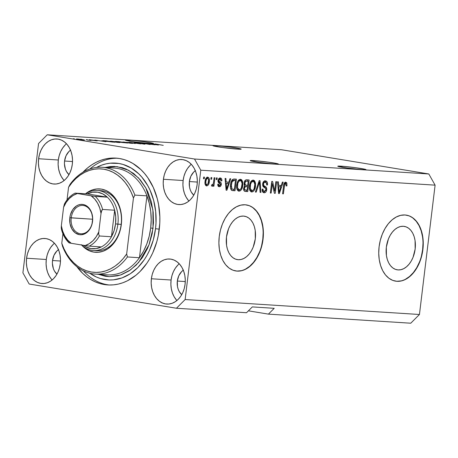 <?xml version="1.0" encoding="UTF-8"?>
<svg xmlns="http://www.w3.org/2000/svg" width="458" height="458" viewBox="0 0 458 458"><rect width="100%" height="100%" fill="white"/><g stroke="black" fill="none" stroke-linecap="round" stroke-linejoin="round"><path stroke-width="0.69" d="M398.105 269.928L395.346 269.327L392.792 267.913L390.548 265.737L388.693 262.886L387.302 259.463L386.426 255.604L386.34 247.183L388.447 238.904L390.233 235.217L392.426 232.023L394.939 229.447L397.67 227.592L400.527 226.521L403.389 226.281A22.007 14.398 -80.7 0 1 404.317 226.389A22.007 14.398 -80.7 0 1 415.062 249.736A22.007 14.398 -80.7 0 1 398.105 269.928A22.007 14.398 -80.7 0 1 397.178 269.819A22.007 14.398 -80.7 0 1 386.432 246.473A22.007 14.398 -80.7 0 1 403.389 226.281L406.149 226.882L408.702 228.296L410.946 230.471L412.801 233.322L414.192 236.746L415.068 240.605L415.154 249.026L413.047 257.304L411.261 260.991L409.068 264.186L406.555 266.756L403.819 268.617L400.968 269.688L398.105 269.928M238.252 259.72L235.492 259.125L232.939 257.711L230.689 255.535L228.834 252.679L227.443 249.261L226.567 245.402L226.481 236.981L228.588 228.702L230.38 225.01L232.572 221.821L235.08 219.245L237.816 217.39L240.673 216.319L243.53 216.079A22.007 14.398 -80.7 0 1 244.463 216.187A22.007 14.398 -80.7 0 1 255.209 239.528A22.007 14.398 -80.7 0 1 238.252 259.72A22.007 14.398 -80.7 0 1 237.318 259.617A22.007 14.398 -80.7 0 1 226.578 236.271A22.007 14.398 -80.7 0 1 243.53 216.079L246.295 216.68L248.849 218.094L251.093 220.269L252.948 223.12L254.339 226.544L255.215 230.397L255.301 238.818L253.194 247.102L251.408 250.789L249.215 253.984L246.702 256.554L243.965 258.415L241.114 259.48L238.252 259.72M235.567 270.918A33.445 21.881 99.3 0 0 236.878 271.062L237.13 271.107A33.445 21.881 -80.7 0 1 235.715 270.941A33.445 21.881 -80.7 0 1 219.388 235.464A33.445 21.881 -80.7 0 1 245.156 204.778L249.352 205.688L253.228 207.835L256.646 211.144L259.463 215.478L261.581 220.682L262.909 226.544L263.402 232.841L263.041 239.339L261.839 245.78L259.835 251.923L257.121 257.528L253.789 262.382L249.971 266.293L245.814 269.115L241.475 270.741L237.13 271.107L232.933 270.197L229.052 268.044L225.639 264.741L222.817 260.402L220.704 255.203L219.376 249.341L218.884 243.043L219.245 236.546L220.447 230.099L222.445 223.962L225.164 218.357L228.496 213.502L232.315 209.592L236.471 206.77L240.805 205.144L245.156 204.778A33.445 21.881 -80.7 0 1 246.57 204.938A33.445 21.881 -80.7 0 1 262.898 240.416A33.445 21.881 -80.7 0 1 237.13 271.107L236.878 271.062A33.445 21.881 99.3 0 0 262.634 240.461A33.445 21.881 99.3 0 0 246.433 204.915M395.426 281.126A33.445 21.881 99.3 0 0 396.731 281.269L396.983 281.309A33.445 21.881 -80.7 0 1 395.569 281.149A33.445 21.881 -80.7 0 1 379.241 245.671A33.445 21.881 -80.7 0 1 405.009 214.979L409.206 215.89L413.082 218.042L416.499 221.346L419.316 225.685L421.434 230.884L422.763 236.746L423.255 243.043L422.894 249.541L421.692 255.988L419.694 262.125L416.975 267.73L413.643 272.584L409.824 276.495L405.668 279.317L401.334 280.943L396.983 281.309L392.787 280.399L388.911 278.246L385.493 274.943L382.676 270.609L380.558 265.405L379.23 259.543L378.737 253.245L379.098 246.748L380.3 240.307L382.304 234.164L385.018 228.559L388.35 223.704L392.168 219.794L396.325 216.972L400.658 215.346L405.009 214.979A33.445 21.881 -80.7 0 1 406.423 215.14A33.445 21.881 -80.7 0 1 422.751 250.623A33.445 21.881 -80.7 0 1 396.983 281.309L396.731 281.269A33.445 21.881 99.3 0 0 422.494 250.663A33.445 21.881 99.3 0 0 406.286 215.123M341.284 166.185A14.215 0.698 -173.1 0 1 356.902 167.88A14.215 0.698 -173.1 0 1 365.999 169.637A14.215 0.698 -173.1 0 1 362.496 169.678L347.353 168.052L337.809 166.277L343.3 166.334L356.427 167.811L365.524 169.397L365.879 169.712L362.496 169.678A14.215 0.698 -173.1 0 1 346.878 167.983A14.215 0.698 -173.1 0 1 337.781 166.225A14.215 0.698 -173.1 0 1 341.284 166.185L341.17 167.096L341.284 166.185M216.479 145.655A14.215 0.698 -173.1 0 1 232.103 147.35A14.215 0.698 -173.1 0 1 241.2 149.108A14.215 0.698 -173.1 0 1 237.696 149.148L222.554 147.522L213.01 145.747L218.5 145.804L231.628 147.281L240.719 148.867L241.08 149.182L237.696 149.148A14.215 0.698 -173.1 0 1 222.078 147.453A14.215 0.698 -173.1 0 1 212.976 145.696A14.215 0.698 -173.1 0 1 216.479 145.655L216.371 146.566L216.479 145.655M253.692 160.598A14.215 0.698 -173.1 0 1 269.31 162.287A14.215 0.698 -173.1 0 1 278.412 164.05A14.215 0.698 -173.1 0 1 274.909 164.084L259.76 162.458L250.217 160.689L255.707 160.747L268.835 162.224L277.932 163.804L278.287 164.124L274.909 164.084A14.215 0.698 -173.1 0 1 259.285 162.395A14.215 0.698 -173.1 0 1 250.188 160.632A14.215 0.698 -173.1 0 1 253.692 160.598L253.577 161.508L253.692 160.598M128.893 140.068A14.215 0.698 -173.1 0 1 144.51 141.757A14.215 0.698 -173.1 0 1 153.607 143.52A14.215 0.698 -173.1 0 1 150.104 143.554L134.961 141.928L125.418 140.159L130.908 140.217L144.035 141.694L153.132 143.274L153.487 143.594L150.104 143.554A14.215 0.698 -173.1 0 1 134.486 141.865A14.215 0.698 -173.1 0 1 125.389 140.102A14.215 0.698 -173.1 0 1 128.893 140.068L128.778 140.972L128.893 140.068M54.45 243.272A22.574 17.038 -86.3 0 0 46.287 259.491L26.575 258.232A22.574 17.038 93.7 0 1 44.867 238.475A22.574 17.038 93.7 0 1 60.273 263.774L59.42 268.09L57.954 272.132L55.928 275.745L53.426 278.79L50.535 281.155L47.369 282.746L44.054 283.496L40.716 283.387L37.482 282.414L34.476 280.622L31.814 278.075L29.598 274.874L27.915 271.136L26.822 267.008L26.375 262.652L26.575 258.232L27.428 253.915L28.9 249.873L30.921 246.261L33.428 243.215L36.319 240.851L39.48 239.259L42.794 238.509L46.138 238.618L49.372 239.586L52.378 241.383L55.04 243.931L57.256 247.131L58.939 250.869L60.027 254.997L60.479 259.354L60.273 263.774A22.574 17.038 93.7 0 1 41.987 283.531A22.574 17.038 93.7 0 1 26.575 258.232L46.287 259.491A22.574 17.038 -86.3 0 0 52.109 279.993M179.25 263.802A22.574 17.038 -86.3 0 0 171.086 280.021L151.38 278.762A22.574 17.038 93.7 0 1 169.666 259.005A22.574 17.038 93.7 0 1 185.072 284.304L184.225 288.62L182.753 292.662L180.733 296.274L178.225 299.32L175.334 301.685L172.174 303.276L168.859 304.026L165.515 303.917L162.281 302.95L159.275 301.152L156.613 298.605L154.398 295.404L152.714 291.666L151.627 287.538L151.174 283.181L151.38 278.762L152.228 274.445L153.699 270.403L155.72 266.791L158.228 263.745L161.119 261.381L164.279 259.789L167.594 259.039L170.937 259.148L174.172 260.115L177.177 261.913L179.839 264.461L182.055 267.661L183.738 271.399L184.826 275.527L185.278 279.884L185.072 284.304A22.574 17.038 93.7 0 1 166.786 304.06A22.574 17.038 93.7 0 1 151.38 278.762L171.086 280.021A22.574 17.038 -86.3 0 0 176.908 300.522M191.289 164.308A22.574 17.038 -86.3 0 0 183.126 180.526L163.42 179.273A22.574 17.038 93.7 0 1 181.706 159.51A22.574 17.038 93.7 0 1 197.112 184.814L196.264 189.125L194.793 193.167L192.772 196.785L190.265 199.831L187.374 202.196L184.213 203.781L180.899 204.537L177.555 204.428L174.321 203.455L171.315 201.663L168.653 199.115L166.437 195.91L164.754 192.177L163.666 188.049L163.214 183.692L163.42 179.273L164.267 174.956L165.739 170.914L167.76 167.302L170.267 164.256L173.158 161.892L176.319 160.3L179.633 159.544L182.977 159.659L186.211 160.626L189.217 162.424L191.879 164.972L194.095 168.172L195.778 171.91L196.866 176.038L197.318 180.395L197.112 184.814A22.574 17.038 93.7 0 1 178.826 204.571A22.574 17.038 93.7 0 1 163.42 179.273L183.126 180.526A22.574 17.038 -86.3 0 0 188.948 201.033M66.49 143.778A22.574 17.038 -86.3 0 0 58.326 159.997L38.615 158.743A22.574 17.038 93.7 0 1 56.907 138.98A22.574 17.038 93.7 0 1 72.312 164.285L71.459 168.596L69.994 172.637L67.967 176.256L65.465 179.301L62.574 181.666L59.408 183.252L56.094 184.007L52.756 183.898L49.521 182.925L46.516 181.133L43.853 178.586L41.638 175.38L39.955 171.647L38.861 167.519L38.415 163.162L38.615 158.743L39.468 154.426L40.939 150.384L42.96 146.772L45.468 143.726L48.359 141.362L51.519 139.77L54.834 139.014L58.177 139.129L61.412 140.096L64.418 141.894L67.08 144.442L69.295 147.642L70.979 151.38L72.066 155.508L72.519 159.865L72.312 164.285A22.574 17.038 93.7 0 1 54.027 184.042A22.574 17.038 93.7 0 1 38.615 158.743L58.326 159.997A22.574 17.038 -86.3 0 0 64.149 180.504M159.269 229.326A63.547 47.958 93.7 0 1 107.796 284.939A63.547 47.958 93.7 0 1 76.904 266.733L82.766 273.415L86.654 276.752L90.781 279.557L95.115 281.802L99.609 283.468L104.224 284.533L108.907 284.996L113.618 284.842L118.313 284.086L122.95 282.723L127.479 280.771L136.037 275.178L139.988 271.594L147.041 263.018L150.075 258.106L152.743 252.845L156.871 241.469L158.296 235.464L159.79 223.109L159.848 216.88L158.577 204.617L157.266 198.698L153.344 187.58L147.825 177.761L144.533 173.468L140.927 169.632L132.912 163.489L128.578 161.245L124.084 159.579L119.469 158.514L114.786 158.05L110.075 158.199L105.374 158.96L100.743 160.323L96.214 162.275L91.84 164.794L87.655 167.863L82.938 172.237A63.547 47.958 93.7 0 1 115.891 158.102A63.547 47.958 93.7 0 1 159.269 229.326M70.698 150.081L68.877 151.569L66.026 155.766L64.567 161.027L64.435 163.809L65.408 169.151L66.467 171.504L68.969 174.653A14.215 10.729 93.7 0 1 64.567 161.027L72.519 161.531L64.567 161.027A14.215 10.729 93.7 0 1 70.526 150.195M195.497 170.611L193.677 172.099L190.826 176.296L189.366 181.557L189.52 187.082L190.207 189.681L191.267 192.034L193.768 195.182A14.215 10.729 93.7 0 1 189.366 181.557L197.318 182.061L189.366 181.557A14.215 10.729 93.7 0 1 195.326 170.725M218.369 186.509L219.743 185.427M183.458 270.1L181.637 271.588L178.786 275.785L177.326 281.046L177.481 286.571L178.168 289.17L179.227 291.523L181.729 294.671A14.215 10.729 93.7 0 1 177.326 281.046L185.278 281.555L177.326 281.046A14.215 10.729 93.7 0 1 183.286 270.214M58.658 249.57L56.838 251.058L53.987 255.255L52.527 260.516L52.395 263.298L53.368 268.64L54.428 270.993L56.929 274.142A14.215 10.729 93.7 0 1 52.527 260.516L60.479 261.026L52.527 260.516A14.215 10.729 93.7 0 1 58.487 249.684M268.422 314.125L248.408 310.833L268.422 314.125L410.757 323.211L268.422 314.125L274.216 308.314L268.422 314.125M246.524 312.728L176.45 308.251L29.186 284.029L22.9 272.848L38.552 143.509L47.243 134.789L194.507 159.018L428.814 173.971L281.55 149.749L47.243 134.789L281.55 149.749L428.814 173.971L194.507 159.018L200.793 170.199L185.141 299.538L419.448 314.491L435.1 185.152L200.793 170.199L435.1 185.152L428.814 173.971L435.1 185.152L419.448 314.491L185.141 299.538L176.45 308.251L246.524 312.728L252.318 306.912L274.216 308.314L252.318 306.912L246.524 312.728M152.508 144.47L145.552 143.331L155.085 144.814L144.041 143.411L150.207 144.505L141.47 143.068L152.508 144.47L141.47 143.068L150.207 144.505L144.041 143.411L155.085 144.814L145.552 143.331L152.508 144.47M135.144 142.907L134.246 142.61L137.686 142.896L140.526 143.291L135.757 142.93L144.825 144.161L135.144 142.907L143.131 143.823C143.972 143.972 143.949 144.018 143.068 143.955L144.115 144.127C145.426 144.207 145.369 144.121 143.949 143.875L135.912 142.953C135.018 142.799 135.036 142.747 135.969 142.81L140.526 143.291L135.013 142.644C133.593 142.558 133.639 142.644 135.144 142.907C133.639 142.644 133.593 142.558 135.013 142.644M135.247 143.549L128.927 142.266L140.778 143.904L130.398 142.467L135.247 143.549L130.398 142.467L140.778 143.904L129.746 142.318L135.247 143.549M131.755 143.337C133.41 143.4 132.889 143.211 130.198 142.776L122.761 142.146L127.965 142.438L132.625 143.245L130.519 143.239L122.383 142.072L132.797 143.331M119.011 142.524C120.666 142.581 120.151 142.398 117.46 141.963L110.023 141.333L115.221 141.625L119.882 142.427L117.775 142.427L109.639 141.259L120.053 142.518M101.579 140.783L105.975 141.682L94.789 140.091L105.975 141.682L101.579 140.783M74.539 138.923L73.291 138.717L74.539 138.923M83.791 140.039C84.97 140.079 84.587 139.942 82.64 139.633L77.207 138.957C76.022 138.911 76.429 139.055 78.427 139.369L76.463 138.974L78.461 139.06L84.535 140.022L79.011 139.467L84.535 140.034M81.902 139.392L80.654 139.186L81.902 139.392M87.134 139.93L90.993 140.486L87.134 139.93M87.381 139.742L86.133 139.535L87.381 139.742M90.06 139.982L96.506 140.846C97.56 140.915 97.543 140.852 96.461 140.663L89.894 139.764C88.772 139.696 88.823 139.77 90.06 139.982C88.823 139.77 88.772 139.696 89.894 139.764M103.88 140.669C102.151 140.595 102.655 140.772 105.38 141.207L102.729 140.646L106.136 140.812L114.872 142.249L105.689 141.259L114.872 142.249L106.136 140.812L102.718 140.658M119.962 142.169L127.616 143.062L116.521 141.476C115.05 141.385 115.135 141.476 116.767 141.751L115.485 141.442L118.88 141.625L127.616 143.062L119.922 142.186M154.031 144.133L158.434 145.031L147.247 143.434L158.434 145.031L154.031 144.133M155.336 143.944L163.248 145.335L154.672 143.944M274.72 190.912L275.836 181.671L276.632 181.723L275.229 193.328L274.382 193.276L272.264 183.818L271.147 193.07L270.352 193.018L271.754 181.414L272.607 181.465L274.72 190.912L272.607 181.465L271.754 181.414L270.352 193.018L271.147 193.07L272.264 183.818L274.382 193.276L275.229 193.328L276.632 181.723L275.836 181.671L274.72 190.912L273.821 190.763L274.72 190.912M264.237 182.049L265.193 182.21C266.304 182.387 266.808 183.332 266.699 185.038L267.518 184.94C267.718 182.473 267.02 181.11 265.428 180.853C263.951 180.824 263.012 181.9 262.606 184.082L263.608 181.62L265.428 180.853L266.407 181.168L267.157 182.055L267.546 184.551L267.518 184.94L266.699 185.038L266.51 183.246L265.548 182.273L264.329 182.399L263.619 183.263L263.636 185.438L266.109 187.127L266.774 189.125L266.109 191.633L265.422 192.4L264.129 192.772L262.548 191.736L262.194 189.154L263.007 189.057L263.23 190.751L264.535 191.41L265.743 190.442L265.921 188.73L263.012 186.446L262.606 184.082L263.453 186.927L265.835 188.461L265.943 189.658L264.266 191.415L262.153 190.803M255.387 192.062L259.205 180.612L260.029 180.664L260.917 192.417L260.098 192.366L259.497 181.998L256.217 192.114L255.387 192.062L256.217 192.114L259.497 181.998L260.098 192.366L260.917 192.417L260.029 180.664L259.205 180.612L255.387 192.062M252.753 180.097L254.001 181.837L255.249 182.038L253.211 180.074L254.436 180.624L255.57 183.463L255.381 187.139L254.379 190.139L252.839 191.759L251.419 191.931L249.954 190.608L249.381 188.364L249.53 185.272L250.257 182.633L251.568 180.692L253.211 180.074L250.738 181.706L249.455 185.822C248.992 189.194 249.759 191.249 251.763 191.982C253.955 191.501 255.221 189.532 255.541 186.068L255.249 182.038L254.03 181.935M240.015 179.284L241.263 181.024L242.511 181.225L240.467 179.261L241.698 179.811L242.751 182.158L242.729 185.793L241.635 189.326L240.095 190.946L238.681 191.118L237.462 190.213L236.689 187.98L236.712 185.009L237.519 181.815L238.824 179.88L240.467 179.261L238 180.893L236.712 185.009C236.248 188.381 237.021 190.436 239.024 191.169C241.217 190.688 242.477 188.713 242.803 185.255L242.511 181.225L241.292 181.122M210.835 179.192L211.041 177.538L211.836 177.589L211.636 179.244L210.835 179.192L211.636 179.244L211.836 177.589L211.041 177.538L210.835 179.192M205.041 181.494L206.232 177.939L207.463 177.177L208.642 177.612L209.232 178.712L209.403 180.916L208.917 183.687L208.138 185.169L206.919 185.914L205.756 185.484L205.012 183.732L205.041 181.494C204.68 183.916 205.224 185.393 206.661 185.914C208.23 185.57 209.123 184.162 209.335 181.683C209.712 179.221 209.174 177.715 207.72 177.172C206.134 177.532 205.241 178.969 205.041 181.494M285.208 182.221L285.597 182.845L286.845 183.051L285.746 182.152L286.76 182.839L286.96 185.874L286.147 185.977L285.901 183.664L285.282 183.549L284.716 184.15L283.387 193.849L282.592 193.803L283.76 184.597L284.47 182.799L285.746 182.152C284.389 182.461 283.657 183.715 283.548 185.919L282.592 193.803L283.387 193.849L284.647 184.334L285.62 183.515L284.298 183.303L285.546 183.509L286.147 185.977L286.96 185.874L286.845 183.051L285.597 182.845L285.758 183.566M228.828 182.164L229.916 178.74L230.746 178.792L226.893 190.247L226.115 190.196L225.073 178.431L225.897 178.483L226.149 181.992L228.828 182.164L226.149 181.992L225.897 178.483L225.073 178.431L226.115 190.196L226.893 190.247L230.746 178.792L229.916 178.74L228.828 182.164M219.061 179.004L220.103 179.175L221.059 180.91L221.878 180.813C221.941 179.078 221.414 178.133 220.304 177.973C219.13 177.967 218.392 178.832 218.094 180.578L218.575 179.015L219.559 178.088L221.002 178.179L221.689 179.141L221.878 180.813L221.059 180.91L220.871 179.673L220.321 179.215L219.531 179.301L218.964 180.137L219.039 181.248L220.682 182.336L221.306 183.383L221.094 185.41L219.96 186.629L218.632 186.538L217.905 185.65L217.756 184.19L218.569 184.093L218.747 185.124L219.399 185.513L220.08 185.358L220.533 184.339L218.357 182.45L218.094 180.578C217.997 182.112 218.472 183.017 219.519 183.286L220.355 183.83L220.521 184.545L219.399 185.513L218.031 185.29L219.193 185.479M216.21 179.536L216.411 177.881L217.206 177.927L217.006 179.588L216.21 179.536L217.006 179.588L217.206 177.927L216.411 177.881L216.21 179.536M213.594 182.107L214.121 177.733L214.922 177.784L213.897 186.223L213.102 186.177L213.268 184.826L212.329 186.24L211.447 185.765L211.888 184.58L212.518 184.757L213.073 184.253L213.594 182.107L213.245 183.824L212.415 184.763L211.888 184.58L211.447 185.765L212.14 186.263L213.268 184.826L213.102 186.177L213.897 186.223L214.922 177.784L214.121 177.733L213.594 182.107M203.472 178.723L203.673 177.069L204.468 177.114L204.268 178.775L203.472 178.723L204.268 178.775L204.468 177.114L203.673 177.069L203.472 178.723M230.534 184.694L231.221 181.631L232.487 179.525L233.815 179.009L236.42 179.158L235.017 190.763L232.246 190.545L231.221 189.938L230.5 187.935L230.534 184.694C230.111 187.156 230.483 189.034 231.662 190.333L235.017 190.763L236.42 179.158L234.158 179.009C232.023 179.353 230.815 181.248 230.534 184.694M244.068 183.08L244.646 181.087L245.631 180.005L249.158 179.971L247.755 191.576L244.978 191.37L243.965 190.608L243.685 188.015L244.778 185.994L244.103 184.774L244.068 183.08L244.778 185.994L243.627 188.37C243.507 190.316 244.091 191.329 245.379 191.427L247.755 191.576L249.158 179.971L246.799 179.817C245.316 179.742 244.406 180.83 244.068 183.08M281.286 185.513L282.374 182.089L283.204 182.141L279.351 193.591L278.573 193.545L277.525 181.78L278.355 181.832L278.607 185.341L281.286 185.513L278.607 185.341L278.355 181.832L277.525 181.78L278.573 193.545L279.351 193.591L283.204 182.141L282.374 182.089L281.286 185.513M410.757 323.211L419.448 314.491L410.757 323.211M194.507 159.018L47.243 134.789L38.552 143.509L22.9 272.848L29.186 284.029L176.45 308.251L185.141 299.538L200.793 170.199L194.507 159.018M286.17 185.748L286.96 185.874L286.17 185.748M284.424 183.32L285.546 183.509M283.857 184.202L284.647 184.334L283.857 184.202M283.571 185.753L284.355 185.879L283.571 185.753M282.603 193.723L283.387 193.849L282.603 193.723M285.786 183.847L285.145 182.175M228.307 182.129L227.872 183.418L228.307 182.129M226.109 190.116L226.893 190.247L226.109 190.116M225.376 181.866L226.149 181.992L225.376 181.866M225.496 183.194L228.405 183.503L226.653 189.011L226 188.908L226.653 189.011L226.504 186.601L225.788 186.48L226.504 186.601L226.252 183.366L225.502 183.246L228.405 183.503L225.496 183.194M219.806 178.013L220.538 179.307L219.754 177.979M217.756 180.996L219.697 181.712L218.054 181.042L219.004 181.196L218.913 180.423L218.134 180.292L218.913 180.423L220.224 179.192L218.976 178.986M220.103 179.175L218.592 178.986M219.399 185.513L218.569 184.093L217.756 184.19C217.71 185.782 218.22 186.624 219.279 186.721L218.935 186.664L219.279 186.721C220.355 186.767 221.042 186.005 221.34 184.425L220.527 184.293L221.34 184.425C221.329 182.891 220.779 181.986 219.697 181.712L218.449 181.505L220.115 183.635M219.708 185.501L218.529 186.48M220.453 178.964L220.298 178.586M220.058 183.177L218.998 181.826M219.084 181.883L217.997 181.231M218.472 179.015L218.855 178.975M216.222 179.456L217.006 179.588L216.222 179.456M213.113 186.097L213.897 186.223L213.113 186.097M212.626 184.723L213.268 184.826L212.626 184.723M211.985 184.7L211.459 185.725M212.415 184.763L211.888 184.58M211.854 184.671L212.226 184.734M211.424 185.776L212.02 184.62M203.484 178.643L204.268 178.775L203.484 178.643M207.199 177.229L207.984 178.488M208.545 181.551L209.335 181.683L208.545 181.551M207.102 184.677L205.94 185.65L207.279 184.391M206.375 185.868L206.661 185.914L206.375 185.868M207.743 177.904L206.964 177.091M205.957 178.236L206.392 178.185M206.472 178.196L207.554 178.38C208.51 178.849 208.837 179.937 208.533 181.637C208.43 183.315 207.858 184.339 206.827 184.711L206.827 184.711C205.877 184.242 205.55 183.16 205.848 181.465L205.064 181.334L205.848 181.465C205.957 179.782 206.529 178.757 207.554 178.38L206.031 178.208M206.667 184.683L205.487 184.494L206.735 184.7L205.86 183.538L205.882 181.202L206.587 179.015L207.554 178.38M210.846 179.118L211.636 179.244L210.846 179.118M235.154 179.078L235 180.383L235.154 179.078M233.918 189.326L233.769 190.557L235.017 190.763L231.868 190.436L233.769 190.557L233.918 189.326M232.017 190.488L232.853 190.625L232.017 190.488M232.383 190.574L232.853 190.625M231.513 189.04L230.58 188.616M231.788 180.338L235.458 180.463L234.381 189.354L231.427 189.028M232.24 180.194L232.544 180.166M230.649 188.685L231.788 189.062M233.036 189.269L234.381 189.354L235.458 180.463L232.841 180.171L234.09 180.372L232.887 180.624L232.057 181.74L231.216 186.417L231.983 188.971L231.33 184.757L230.54 184.631L231.33 184.757L231.977 181.946L231.158 181.809L231.977 181.946L234.09 180.372L231.84 180.315M242.013 185.129L242.803 185.255L242.013 185.129M240.084 189.595L238.24 190.94M238.658 191.112L239.024 191.169L238.658 191.112M241.395 181.477L240.439 179.599M238.131 190.957L240.124 189.538M236.923 189.062L237.353 189.435M238 180.755L239.316 180.452M239.339 180.458L240.313 180.618C241.795 181.168 242.362 182.69 242.007 185.187C241.807 187.872 240.862 189.417 239.179 189.812L237.519 187.74L236.643 187.597L237.519 187.74L237.507 185.095L236.717 184.969L237.507 185.095C237.731 182.496 238.67 181.002 240.313 180.618L238.166 180.641M239.179 189.812L240.273 189.469L241.314 188.072L242.087 183.635L241.246 181.07L239.219 180.435M247.898 179.891L247.738 181.196L247.898 179.891M247.24 185.313L247.08 186.624L247.24 185.313M246.656 190.139L246.507 191.37L247.755 191.576L244.624 191.249L246.507 191.37L246.656 190.139M244.864 191.341L245.379 191.427L244.864 191.341M244.841 185.032L246.238 185.25C245.236 185.29 244.778 184.58 244.87 183.12L244.08 182.988L244.87 183.12L245.831 181.271L244.652 181.076L248.202 181.276L247.709 185.347L246.238 185.25L247.709 185.347L248.202 181.276L244.583 181.065L248.202 181.276L246.026 181.202L245.167 181.992L244.961 184.431L246.238 185.25M244.291 186.417L247.543 186.704L247.125 190.167L243.656 189.686M245.82 190.087L247.125 190.167L247.543 186.704L244.887 186.406L246.135 186.612L245.007 186.881L244.429 188.45L244.732 189.755L245.82 190.087C244.847 190.207 244.389 189.589 244.452 188.232L243.667 188.106L244.452 188.232L245.339 186.675L244.297 186.503L246.135 186.612L244.091 186.469M254.757 185.942L255.541 186.068L254.757 185.942M252.827 190.408L250.984 191.759M251.396 191.925L251.763 191.982L251.396 191.925M254.138 182.29L253.182 180.412M250.875 191.77L252.868 190.351M249.662 189.875L250.091 190.247M250.738 181.568L252.06 181.265M252.077 181.271L253.051 181.431C254.539 181.981 255.1 183.503 254.751 186C254.551 188.685 253.606 190.23 251.923 190.625L250.263 188.559L249.387 188.41L250.263 188.559L250.245 185.908L249.461 185.782L250.245 185.908C250.474 183.309 251.408 181.815 253.051 181.431L250.91 181.454M251.923 190.625L253.016 190.282L254.053 188.885L254.831 184.448L253.99 181.883L251.963 181.248M260.092 192.28L260.917 192.417L260.092 192.28M258.781 181.878L259.497 181.998L258.781 181.878M258.186 183.681L258.942 183.807L258.186 183.681M255.415 191.982L256.217 192.114L255.415 191.982M264.993 180.864L266.212 182.736M264.266 191.415C263.321 191.301 262.903 190.511 263.007 189.057L262.194 189.154C262.039 191.37 262.68 192.572 264.129 192.772L263.694 192.704L264.129 192.772C265.503 192.784 266.373 191.77 266.733 189.738L265.949 189.606L266.733 189.738C266.825 187.906 266.264 186.801 265.056 186.412L262.634 185.513L265.056 186.412C264.031 186.234 263.482 185.461 263.407 184.099L262.623 183.967L263.407 184.099C263.676 182.765 264.277 182.135 265.193 182.21L263.258 182.107M265.193 182.21L263.081 182.198M265.331 187.706L263.808 186.211L265.422 188.009M264.936 191.312L263.321 192.549L265.027 191.141M262.257 190.912L262.852 191.192M266.281 183.2L265.909 181.849L264.684 180.738M264.627 182.227L264.924 182.484M274.256 190.837L274.107 192.062L274.256 190.837M274.359 193.184L275.229 193.328L274.359 193.184M271.479 183.687L272.264 183.818L271.479 183.687M270.357 192.938L271.147 193.07L270.357 192.938M271.628 182.461L271.92 183.761L271.628 182.461M280.76 185.479L280.33 186.767L280.76 185.479M278.567 193.465L279.351 193.591L278.567 193.465M277.834 185.215L278.607 185.341L277.834 185.215M277.949 186.543L280.857 186.853L279.105 192.36L278.458 192.251L279.105 192.36L278.962 189.944L278.241 189.83L278.962 189.944L278.704 186.715L277.954 186.595L280.857 186.853L277.949 186.543M226.653 189.011L228.405 183.503L226.252 183.366L226.653 189.011M206.827 184.711L208.041 183.652L208.59 179.983L207.892 178.477L206.403 178.185M240.313 180.618L238.767 181.425L237.799 183.503L237.519 187.74L238.108 189.194L239.03 189.795L237.782 189.589M253.051 181.431L251.505 182.238L250.537 184.316L250.303 188.765L250.852 190.007L251.774 190.608L250.526 190.402M279.105 192.36L280.857 186.853L278.704 186.715L279.105 192.36M77.207 138.957L76.457 138.957M83.287 139.999L77.774 139.146L82.904 139.89M77.683 139.243L78.095 139.1M96.506 140.846C97.56 140.915 97.543 140.852 96.461 140.663M102.334 140.938L105.449 141.608L100.176 140.858L105.454 141.556L102.334 140.938M104.355 140.932L113.046 142.135L103.995 140.972M118.754 142.507L116.647 141.911C118.788 142.249 119.235 142.398 117.987 142.358L112.313 141.648C110.275 141.322 109.863 141.178 111.082 141.219L116.647 141.911L111.082 141.219M116.521 141.476L116.521 141.476C115.05 141.385 115.135 141.476 116.767 141.751M121.593 142.444L125.795 142.844L121.084 142.289M116.738 141.745L122.154 142.346L116.864 141.608M131.498 143.32L129.385 142.724C131.526 143.062 131.973 143.211 130.725 143.171L125.057 142.461C123.013 142.135 122.607 141.991 123.826 142.032L130.725 143.171M123.042 142.198L123.826 142.032M135.912 142.953L135.912 142.953C135.018 142.799 135.036 142.747 135.969 142.81M144.115 144.127C145.426 144.207 145.369 144.121 143.949 143.875M143.131 143.823C143.972 143.972 143.949 144.018 143.068 143.955M154.793 144.281L157.901 144.957L152.629 144.201L157.907 144.905L154.793 144.281M110.298 141.385L117.987 142.358M161.708 302.853L162 302.864M161.914 302.784L162.275 302.83M65.173 144.98L62.672 148.031L60.645 151.644L59.179 155.686L58.326 159.997L58.12 164.416L58.572 168.779L59.66 172.901L61.343 176.639L63.559 179.845M189.978 165.51L187.471 168.561L185.444 172.174L183.979 176.216L183.126 180.526L182.919 184.946L183.372 189.309L184.459 193.431L186.143 197.169L188.364 200.375M177.939 265.005L175.431 268.05L173.405 271.663L171.939 275.705L171.086 280.021L170.88 284.441L171.332 288.798L172.42 292.925L174.103 296.658L176.324 299.864M53.134 244.475L50.632 247.52L48.605 251.133L47.14 255.175L46.287 259.491L46.081 263.911L46.533 268.268L47.621 272.396L49.304 276.128L51.519 279.334M396.731 281.269L401.082 280.903M405.422 279.277L409.578 276.455L413.391 272.544L416.723 267.69L419.442 262.085M421.44 255.942L422.642 249.501L423.009 243.003M422.516 236.706L421.183 230.843L419.07 225.639L416.248 221.306L412.835 218.002M236.878 271.062L241.229 270.701M245.562 269.075L249.719 266.253L253.537 262.337L256.869 257.488L259.589 251.883M261.587 245.74L262.789 239.299L263.15 232.801M262.657 226.498L261.329 220.636L259.217 215.437L256.394 211.104L252.982 207.795M95.155 250.537A30.102 22.717 -86.3 0 0 121.17 224.38L121.324 224.517A31.774 23.982 93.7 0 1 105.621 250.137A31.774 23.982 93.7 0 1 81.576 244.996A30.102 22.717 -86.3 0 0 117.889 224.168A30.102 22.717 -86.3 0 0 109.078 195.784A30.102 22.717 -86.3 0 0 85.675 193.78A30.102 22.717 93.7 0 1 97.342 190.436A30.102 22.717 93.7 0 1 117.889 224.168L121.17 224.38A30.102 22.717 93.7 0 1 96.793 250.726A30.102 22.717 93.7 0 1 95.155 250.537M107.115 274.84A53.512 40.39 -86.3 0 0 139.455 257.722A53.512 40.39 -86.3 0 0 150.688 228.021L153.029 228.296L149.016 244.749L138.648 262.463L130.444 269.951L120.431 275.035L109.336 276.643L98.281 274.279L105.226 276.243L109.29 276.643L117.466 275.853L121.49 274.668L129.219 270.787L136.284 265.005L142.409 257.556L147.361 248.723L149.337 243.891L152.182 233.626L153.482 222.903L153.178 212.123L151.289 201.703L147.882 192.045L145.65 187.62L140.234 179.788L133.725 173.559L126.374 169.174L122.475 167.731L114.397 166.403L110.304 166.535L105.1 167.468L117.059 166.603L128.646 170.284L138.511 177.87L145.839 187.963L152.903 209.833L153.029 228.296L150.688 228.021A53.512 40.39 -86.3 0 0 146.944 195.858A53.512 40.39 -86.3 0 0 114.162 168.046L102.117 167.279A53.512 40.39 93.7 0 1 134.898 195.091L146.944 195.858A53.512 40.39 -86.3 0 0 114.391 168.063M117.534 158.245A63.547 47.958 -86.3 0 0 89.888 168.962A63.547 47.958 93.7 0 1 117.534 158.245M155.525 228.708L159.292 229.149L155.525 228.708L153.316 239.895L149.514 250.371L147.058 255.215L144.264 259.738L137.766 267.644L130.272 273.769L122.074 277.892L113.481 279.844L109.136 279.981L100.577 278.573L96.438 277.044L89.768 273.22A58.532 44.174 93.7 0 0 155.525 228.708A58.532 44.174 93.7 0 0 96.518 167.433L101.619 165.155L105.89 163.901L110.212 163.197L118.868 163.489L123.116 164.468L131.246 168.069L138.631 173.725L141.951 177.257L147.699 185.564L150.069 190.259L153.682 200.501L155.686 211.55L156.006 222.983L155.525 228.708M95.298 274.09A53.512 40.39 93.7 0 1 62.517 246.278A53.512 40.39 -86.3 0 0 127.41 256.955A53.512 40.39 93.7 0 1 95.298 274.09L107.344 274.857A53.512 40.39 -86.3 0 0 139.455 257.722L127.41 256.955L126.671 253.944A51.84 39.125 93.7 0 1 61.778 243.267L62.923 233.78L61.778 243.267L64.017 248.871L66.782 254.035L70.022 258.69L73.686 262.749L77.717 266.161L82.062 268.869L86.642 270.833L91.394 272.018L96.237 272.407L101.109 272L105.924 270.798L110.607 268.823L115.09 266.104L119.309 262.68L123.191 258.604L126.671 253.944L133.45 197.959L134.898 195.091A53.512 40.39 -86.3 0 0 70 184.414A53.512 40.39 93.7 0 1 102.117 167.279M133.45 197.959L131.206 192.354L128.44 187.19L125.206 182.542L121.542 178.477L117.506 175.065L113.166 172.357L108.586 170.399L103.834 169.208L98.985 168.819L94.119 169.225L89.304 170.428L84.616 172.403L80.133 175.122L75.919 178.551L72.038 182.622L68.551 187.282L67.023 199.923L68.551 187.282A51.84 39.125 93.7 0 1 133.45 197.959L134.898 195.091L146.944 195.858L139.455 257.722L143.526 251.196L146.8 243.954L149.211 236.168L150.688 228.021L151.197 219.72L150.734 211.459L149.302 203.444L146.944 195.858L139.455 257.722L127.41 256.955L126.671 253.944L133.45 197.959M97.342 190.436L100.623 190.643A30.102 22.717 93.7 0 1 121.17 224.38L121.324 224.517A31.774 23.982 93.7 0 0 111.202 193.808A31.774 23.982 93.7 0 0 85.532 193.774L92.058 190.013L96.724 188.954L101.424 189.108L105.975 190.476L110.206 193.001L113.956 196.585L117.076 201.096L119.446 206.352L120.981 212.163L121.61 218.294L121.324 224.517L120.128 230.586L118.061 236.276L115.21 241.36L111.683 245.648L107.619 248.975L103.164 251.213L98.499 252.272L93.798 252.118L89.247 250.755L85.016 248.23L81.266 244.641M70 184.414L68.551 187.282L70 184.414M61.778 243.267L62.517 246.278L61.778 243.267M109.445 285.008A63.547 47.958 93.7 0 1 83.379 270.867A63.547 47.958 -86.3 0 0 109.445 285.008M96.793 250.726L93.506 250.515A30.102 22.717 93.7 0 0 117.889 224.168L115.542 223.893A28.43 21.457 93.7 0 1 111.443 236.752L114.082 230.626L115.542 223.893L115.737 216.955L114.655 210.216L111.443 236.752L99.397 235.979L98.682 234.21L98.791 231.88L101.023 213.411L99.73 208.006L97.577 203.129L94.674 199.007L91.148 195.835L75.101 193.121L87.352 193.889L107.321 197.175L94.176 196.287L75.164 193.161L87.352 193.889L107.321 197.175L102.781 193.906L97.737 192.217L92.493 192.211L87.352 193.889A28.43 21.457 93.7 0 1 107.321 197.175A28.43 21.457 93.7 0 1 114.655 210.216A28.43 21.457 93.7 0 1 115.542 223.893L121.17 224.38A30.102 22.717 -86.3 0 0 98.98 190.62M71.236 217.865A14.215 10.729 -86.3 0 0 80.139 233.7A14.215 10.729 -86.3 0 0 92.453 221.351L92.545 221.432A15.217 11.484 93.7 0 1 79.366 234.656A15.217 11.484 93.7 0 1 69.834 217.699L92.59 219.227L71.236 217.865A14.215 10.729 93.7 0 1 82.749 205.424A14.215 10.729 93.7 0 1 92.453 221.351A14.215 10.729 93.7 0 1 80.94 233.792A14.215 10.729 93.7 0 1 71.236 217.865L69.834 217.699L70.406 214.791L72.759 209.627L76.4 205.98L78.53 204.909L80.763 204.4L83.013 204.474L85.194 205.132L89.018 208.058L90.512 210.216L91.646 212.735L92.682 218.455L91.972 224.34L90.982 227.065L87.93 231.559L85.978 233.151L81.616 234.731L79.366 234.656L75.158 232.79L71.866 228.914L70 223.613L69.834 217.699A15.217 11.484 93.7 0 1 83.013 204.474A15.217 11.484 93.7 0 1 92.545 221.432L92.453 221.351A14.215 10.729 -86.3 0 0 83.551 205.51A14.215 10.729 -86.3 0 0 71.236 217.865M83.276 245.276L85.875 246.908L90.919 248.591L96.163 248.597L101.304 246.919A28.43 21.457 93.7 0 1 83.276 245.276M93.506 250.515A30.102 22.717 93.7 0 1 81.587 245.001M111.443 236.752A28.43 21.457 93.7 0 1 101.304 246.919A28.43 21.457 -86.3 0 0 111.443 236.752L99.397 235.979A28.43 21.457 93.7 0 1 89.258 246.152L101.304 246.919L89.258 246.152A28.43 21.457 -86.3 0 0 99.397 235.979L98.682 234.21L98.791 231.88L101.023 213.411L101.911 210.045L102.609 209.449L114.655 210.216L111.443 236.752M75.101 193.121C70.687 195.354 67.126 198.967 64.429 203.959L63.588 207.256L61.349 225.72L61.246 228.05L61.956 229.819A28.43 21.457 93.7 0 0 69.29 242.866M85.125 245.58L89.258 246.152L85.125 245.58L89.27 243.667L93.037 240.65L96.26 236.654L98.791 231.88A26.759 20.192 93.7 0 1 85.125 245.58L71.23 243.295L85.125 245.58M69.078 242.866L71.23 243.295A26.759 20.192 93.7 0 1 61.349 225.72L62.649 231.124L64.801 236.002L67.704 240.124L71.23 243.295L69.147 242.906M64.469 203.884L63.588 207.256A26.759 20.192 93.7 0 1 77.247 193.551L73.108 195.463L69.341 198.48L66.118 202.476L63.588 207.256L61.349 225.72L61.366 228.983C62.775 234.691 65.345 239.322 69.078 242.877M114.655 210.216A28.43 21.457 -86.3 0 0 107.321 197.175L95.275 196.408A28.43 21.457 93.7 0 1 102.609 209.449L114.655 210.216M95.275 196.408L91.148 195.835A26.759 20.192 93.7 0 1 101.023 213.411L101.481 211.104L102.609 209.449A28.43 21.457 -86.3 0 0 95.275 196.408M212.306 184.751L211.854 184.677"/></g></svg>
